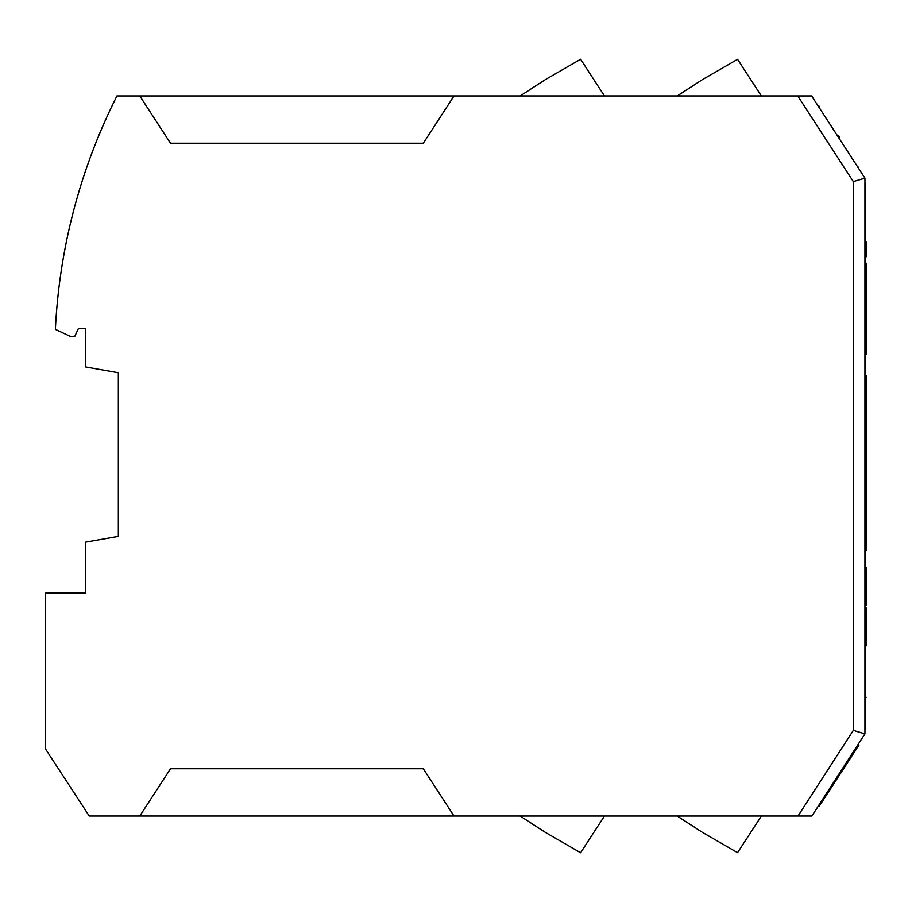 <?xml version="1.0" encoding="UTF-8"?>
<svg xmlns="http://www.w3.org/2000/svg" width="912" height="912" viewBox="0 0 912 912"><rect width="100%" height="100%" fill="white"/><g stroke="black" fill="none" stroke-linecap="round" stroke-linejoin="round"><path stroke-width="1.37" d="M677.24 816.035L702.251 832.28L737.569 852.663L761.36 816.035M520.171 816.035L545.296 832.348L580.613 852.743L604.451 816.035M809.446 816.035L454.005 816.035L423.293 768.759L170.498 768.759L139.787 816.035L89.239 816.035L45.6 749.117L45.6 593.108L85.603 593.108L85.603 542.138L118.332 536.37L118.332 372.723L85.603 366.943L85.603 328.719L78.329 328.719L74.602 336.722L71.056 336.722L55.381 329.403A581.867 581.867 0 0 1 116.941 95.965L454.005 95.965L423.293 143.241L170.498 143.241L139.787 95.965M454.005 816.035L139.787 816.035M864.941 178.159L864.941 733.841L811.851 816.035L818.623 805.547L819.364 806.037L858.979 745.036L858.089 744.454L864.941 733.841L853.313 730.409L853.313 181.602L797.761 95.965L811.634 95.965L864.941 178.159L853.313 181.602M839.667 774.767L858.671 744.83M819.067 805.832L838.675 776.294M865.67 696.403L866.035 697.543M865.67 696.7L865.67 709.981M865.67 673.364L865.67 687.249M865.67 242.159L866.4 242.159L866.4 256.705L865.67 256.705M865.67 203.832L865.67 219.826M865.67 375.63L866.4 375.63L866.4 550.552L865.67 550.552M865.67 263.26L866.4 263.26L866.4 354.175L865.67 354.175M865.67 325.082L866.4 325.082M865.67 282.161L866.4 282.161M865.67 319.987L866.4 319.987M865.67 567.287L866.4 567.287L866.4 605.101L865.67 605.101M865.67 608.019L866.4 608.019L866.4 645.833L865.67 645.833M864.941 183.244L865.67 183.244L865.67 728.756L864.941 728.756M677.24 95.965L702.251 79.72L737.569 59.337L761.36 95.965M809.446 95.965L454.005 95.965M520.171 95.965L545.296 79.652L580.613 59.257L604.451 95.965M839.667 137.233L838.675 135.706M858.671 167.17L858.067 167.557M818.486 106.544L819.067 106.168M811.851 816.035L798 816.035L853.313 730.409M865.67 274.17L866.4 274.17M865.67 441.089L866.4 441.089M865.67 386.54L866.4 386.54M865.67 534.557L866.4 534.557M865.67 492.366L866.4 492.366M866.4 477.82L865.67 477.82M866.4 451.999L865.67 451.999M866.4 545.467L865.67 545.467M866.4 481.456L865.67 481.456"/></g></svg>
